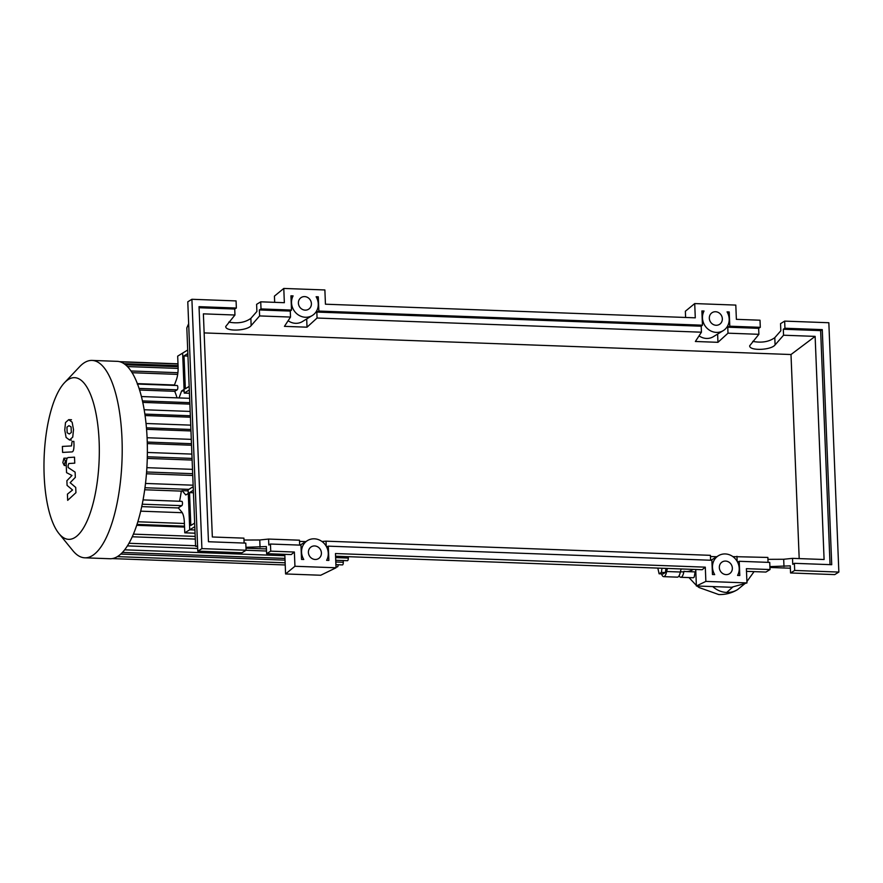 <?xml version="1.0" encoding="UTF-8"?>
<svg xmlns="http://www.w3.org/2000/svg" width="883" height="883" viewBox="0 0 883 883"><rect width="100%" height="100%" fill="white"/><g stroke="black" fill="none" stroke-linecap="round" stroke-linejoin="round"><path stroke-width="1.32" d="M189.172 386.401L185.342 388.752L184.017 355.915L187.847 353.553M187.958 356.059L184.017 355.915M189.315 389.966L184.238 393.078L182.638 353.112L187.715 349.999M189.448 393.266L184.238 393.078M665.959 568.387L665.363 572.537L663.078 573.95L659.104 573.795L657.835 568.089M661.985 568.233L661.389 572.394L659.104 573.795M665.363 572.537L661.389 572.394M667.515 568.442A10.938 3.72 -87.9 0 0 666.654 571.511A9.106 3.102 92.1 0 1 663.663 576.654A9.106 3.102 92.1 0 1 661.566 573.895M666.654 571.511L680.351 572.018A10.938 3.72 92.1 0 1 681.212 568.95M680.351 572.018A9.106 3.102 92.1 0 1 677.36 577.151L663.663 576.654M99.139 441.621A80.905 27.539 -87.9 0 0 64.459 382.769A80.905 27.539 -87.9 0 0 44.15 475.374A80.905 27.539 -87.9 0 0 58.907 533.498A80.905 27.539 -87.9 0 0 87.362 520.385A80.905 27.539 -87.9 0 0 99.139 441.621M58.907 533.498L72.881 550.672A98.764 33.609 -87.9 0 0 84.79 557.813A98.764 33.609 -87.9 0 0 121.986 438.52A98.764 33.609 -87.9 0 0 92.064 360.419A98.764 33.609 -87.9 0 0 79.658 366.666L64.459 382.769M84.79 557.813L109.956 558.74A98.764 33.609 -87.9 0 0 112.273 558.586A98.764 33.609 -87.9 0 0 117.472 556.566A98.764 33.609 -87.9 0 0 122.571 552.272A98.764 33.609 -87.9 0 0 127.582 545.595A98.764 33.609 -87.9 0 0 132.483 536.268A98.764 33.609 -87.9 0 0 137.251 523.63A98.764 33.609 -87.9 0 0 142.472 503.001A98.764 33.609 -87.9 0 0 145.176 486.18A98.764 33.609 -87.9 0 0 146.733 470.054A98.764 33.609 -87.9 0 0 147.351 454.491A98.764 33.609 -87.9 0 0 147.163 439.447A98.764 33.609 -87.9 0 0 146.17 424.878A98.764 33.609 -87.9 0 0 144.348 410.827A98.764 33.609 -87.9 0 0 141.611 397.328A98.764 33.609 -87.9 0 0 137.715 384.546A98.764 33.609 -87.9 0 0 131.125 371.18A98.764 33.609 -87.9 0 0 125.596 364.867A98.764 33.609 -87.9 0 0 120.198 361.853A98.764 33.609 -87.9 0 0 117.229 361.346L92.064 360.419M174.448 384.988L137.362 383.619M189.889 404.127L142.77 402.394M190.408 417.218L145.066 415.551M190.96 430.948L146.556 429.315M191.534 445.231L147.295 443.597M192.13 460.065L147.273 458.409M192.748 475.473L146.457 473.774M178.333 507.957L141.733 506.61M140.695 511.169L182.24 512.703M136.699 525.308L184.547 527.074M174.293 385.396L176.335 379.911A14.581 4.967 -87.9 0 0 178.101 366.6L177.682 356.147L182.638 353.112L184.094 389.436L181.622 390.959L184.161 391.059M177.053 397.858A89.647 30.508 -87.9 0 0 174.746 391.312L139.58 390.021M174.746 391.312L177.163 389.822A2.185 0.74 -87.9 0 0 177.825 387.471A2.185 0.74 -87.9 0 0 177.163 385.507A2.185 0.74 -87.9 0 0 176.997 385.551M179.558 501.257A89.647 30.508 -87.9 0 0 181.346 491.114L182.108 490.65L185.794 494.966L188.278 493.454L189.735 529.778L184.779 532.824L184.359 522.372A14.581 4.967 -87.9 0 0 181.633 511.82L178.245 507.846L181.821 505.661A2.185 0.74 -87.9 0 0 182.483 503.31A2.185 0.74 -87.9 0 0 181.81 501.334A2.185 0.74 -87.9 0 0 181.644 501.389M184.779 532.824L195.066 533.2M181.346 491.114L144.702 489.767M182.108 490.65L188.167 490.871M193.2 486.699L188.123 489.811L189.735 529.778L194.933 529.977L189.735 529.778L194.801 526.665M181.622 390.959L179.028 397.935M348.222 556.687L348.277 558.067A2.185 0.74 92.1 0 1 347.449 560.705L335.728 560.275M343.211 560.55L343.288 562.272A2.185 0.74 -87.9 0 1 342.461 564.91L335.904 564.667M335.993 566.831L337.383 566.886A2.185 0.74 -87.9 0 0 338.2 564.756M66.942 427.151L67.163 432.736L69.282 434.006L71.313 432.515L71.093 426.93L68.951 425.661L66.942 427.151M66.104 437.46L69.525 440.01L72.748 437.107L73.499 429.624L72.152 422.206L68.708 419.668L65.508 422.56L64.757 430.087L66.104 437.46M71.368 440.098L69.525 440.01M71.501 419.745L68.708 419.668M62.605 452.416L71.843 451.919C73.278 451.975 73.995 449.59 74.006 444.778L73.874 441.368L72.064 441.467L71.479 445.937L62.373 446.423L62.605 452.416M65.364 461.047L63.951 458.178L62.836 462.593L64.249 465.451L65.364 461.047M66.545 458.189L63.951 458.178M66.269 465.628L64.249 465.451M75.717 487.438L70.154 482.692L75.32 477.383L75.11 472.14L68.168 467.549L68.09 465.683L68.775 463.52L74.757 463.156L74.514 457.162L68.388 457.537C66.965 457.504 66.247 459.888 66.236 464.701L66.567 472.648L71.976 475.484L66.887 480.705L67.075 485.385L72.549 489.999L67.428 494.149L67.671 500.341L75.938 492.681L75.717 487.438M193.443 492.758L189.514 492.615L190.827 525.462L194.657 523.1M193.344 490.264L189.514 492.615M695.131 571.897L694.204 577.096L693.365 577.747L680.782 577.283A9.106 3.102 92.1 0 1 679.126 575.705M693.265 569.392A90.375 30.762 92.1 0 1 686.08 571.566A90.375 30.762 92.1 0 1 683.939 571.268A9.106 3.102 92.1 0 1 680.782 577.283M737.813 589.436A22.152 20.32 -121.5 0 1 737.746 589.48A22.152 20.32 -121.5 0 1 737.018 589.921A22.152 20.32 -121.5 0 1 726.698 592.449A22.152 20.32 -121.5 0 1 712.78 586.588M732.349 568.078A6.921 6.347 -121.5 0 1 729.468 573.74A6.921 6.347 -121.5 0 1 722.89 573.619A6.921 6.347 -121.5 0 1 719.336 567.603A6.921 6.347 -121.5 0 1 722.217 561.941A6.921 6.347 -121.5 0 1 728.784 562.052A6.921 6.347 -121.5 0 1 732.349 568.078M321.412 552.946A6.921 6.347 -121.5 0 1 318.531 558.608A6.921 6.347 -121.5 0 1 311.964 558.486A6.921 6.347 -121.5 0 1 308.399 552.471A6.921 6.347 -121.5 0 1 311.291 546.809A6.921 6.347 -121.5 0 1 317.858 546.919A6.921 6.347 -121.5 0 1 321.412 552.946M722.338 318.741A6.921 6.347 -121.5 0 1 719.446 324.403A6.921 6.347 -121.5 0 1 712.879 324.293A6.921 6.347 -121.5 0 1 709.325 318.266A6.921 6.347 -121.5 0 1 712.206 312.604A6.921 6.347 -121.5 0 1 718.773 312.714A6.921 6.347 -121.5 0 1 722.338 318.741M311.401 303.609A6.921 6.347 -121.5 0 1 308.52 309.271A6.921 6.347 -121.5 0 1 301.953 309.16A6.921 6.347 -121.5 0 1 298.388 303.134A6.921 6.347 -121.5 0 1 301.28 297.472A6.921 6.347 -121.5 0 1 307.847 297.582A6.921 6.347 -121.5 0 1 311.401 303.609M244.116 543.056L243.918 538.144L212.339 536.985L203.377 313.851L234.955 315.021L234.723 309.039L236.357 308.035L236.07 300.915L191.898 299.282L187.781 301.809L197.792 551.147L241.975 552.769L246.081 550.241L245.794 543.122L208.465 541.743L199.028 306.666L236.357 308.035M243.995 540.043L259.757 539.977L268.575 539.06L268.818 545.032L270.452 544.027L270.739 551.158L266.622 553.674L266.346 546.555L245.971 547.317M228.774 322.096C237.759 323.763 245.121 322.527 250.86 318.377L256.898 311.467L256.611 304.348L260.728 301.82L261.015 308.94L259.37 309.944L259.613 315.926L251.147 325.617C247.097 331.004 225.275 331.743 225.739 326.478L234.955 315.021M268.575 539.06L299.48 540.197L299.679 545.109M305.816 541.61L299.525 541.378M326.235 546.246L326.026 541.169L321.953 541.489M326.026 541.169L710.407 555.33L710.605 560.241M710.451 556.511L716.742 556.743M732.879 556.621L767.857 557.438L768.055 562.35M767.934 559.336L783.696 559.27L792.515 558.354L824.093 559.513L815.13 336.379L791.002 354.524L204.15 332.913M266.622 553.674L291.247 554.579L294.37 552.03L294.944 566.268L336.037 567.78L335.463 553.542L705.296 567.162L705.87 581.4L746.963 582.923L746.389 568.674L770.02 569.546L769.733 562.416L739.226 561.29L739.799 575.517L737.57 575.429A14.216 13.035 58.5 0 0 734.866 558.332A14.216 13.035 58.5 0 0 718.409 555.727A14.216 13.035 58.5 0 0 714.689 574.59L712.46 574.502L711.886 560.286L328.299 546.158L328.873 560.407L326.622 560.33A14.216 13.035 58.5 0 0 323.94 543.211A14.216 13.035 58.5 0 0 307.472 540.595A14.216 13.035 58.5 0 0 303.774 559.48L301.533 559.403L300.96 545.153L270.452 544.027M270.739 551.158L294.37 552.03M191.898 299.282L201.909 548.619L246.081 550.241M201.909 548.619L197.792 551.147M752.713 341.39C761.698 343.057 769.06 341.82 774.788 337.67L780.837 330.761L780.55 323.642L784.656 321.114L784.943 328.233L783.309 329.238L783.552 335.22L815.13 336.379M783.552 335.22L775.086 344.911C771.025 350.297 749.214 351.037 749.678 345.772L758.894 334.315L758.652 328.333L760.296 327.328L760.009 320.209L736.378 319.337L735.804 305.088L694.711 303.575L695.285 317.825L325.441 304.205L324.878 289.955L283.785 288.443L284.348 302.692L260.728 301.82M259.613 315.926L290.518 317.063L284.447 326.357L307.019 327.185L317.063 318.035L701.444 332.196L695.374 341.489L717.956 342.317L728 333.178L758.894 334.315M261.015 308.94L291.511 310.065L290.275 311.081L290.518 317.063M290.275 311.081L259.37 309.944M234.723 309.039L199.072 307.726M291.511 310.065L290.937 295.816L293.101 295.893A14.216 13.035 58.5 0 0 295.926 312.924A14.216 13.035 58.5 0 0 312.328 315.485A14.216 13.035 58.5 0 0 316.125 296.743L318.288 296.82L318.862 311.07L702.449 325.198L701.875 310.948L704.038 311.026A14.216 13.035 58.5 0 0 706.853 328.057A14.216 13.035 58.5 0 0 723.265 330.617A14.216 13.035 58.5 0 0 727.051 311.876L729.215 311.964L729.788 326.202L760.296 327.328M746.499 571.345L765.903 572.063L770.02 569.546M792.515 558.354L792.757 564.325L794.391 563.321L794.678 570.451L790.561 572.968L790.274 565.848L769.899 566.61M794.678 570.451L838.85 572.074L828.839 322.736L784.656 321.114M758.652 328.333L727.758 327.196L729.788 326.202M784.943 328.233L822.272 329.613L820.638 330.617L783.309 329.238M790.561 572.968L834.733 574.601L838.85 572.074M822.272 329.613L831.72 564.701L794.391 563.321M736.963 556.301L737.162 561.378M728 333.178L727.758 327.196M820.638 330.617L830.042 564.634M799.192 558.597L791.002 354.524M288.123 320.728A14.216 13.035 58.5 0 0 302.472 321.533L312.328 315.485M306.688 318.951L307.019 327.185M317.063 318.035L316.831 312.063L318.862 311.07M702.449 325.198L701.201 326.213L701.444 332.196M701.201 326.213L316.831 312.063M699.049 335.86A14.216 13.035 58.5 0 0 713.398 336.666L723.265 330.617M717.625 334.083L717.956 342.317M328.299 546.158L326.633 546.974M290.993 297.196L293.101 295.893M318.288 296.82L316.611 297.637M701.93 312.328L704.038 311.026M729.215 311.964L727.548 312.77M739.226 561.29L737.559 562.107M283.785 288.443L274.425 296.125L274.679 302.328M694.711 303.575L685.363 311.257L685.605 317.461M336.037 567.78L320.717 575.241L285.584 573.95L294.944 566.268M284.801 554.347L285.584 573.95M197.582 545.86L195.596 546.323L197.604 546.389M246.004 548.177L266.434 548.928M769.932 567.471L790.373 568.222M335.573 556.213L702.184 569.723L705.296 567.162M705.87 581.4L696.389 585.981L731.521 587.272L746.963 582.923M695.727 569.48L696.389 585.981M188.664 323.664L186.821 327.913L195.596 546.323M139.072 388.421L177.163 389.822M142.24 504.204L181.821 505.661M144.978 487.747L188.863 489.37M146.435 427.825L190.905 429.469M144.856 414.094L190.353 415.761M142.45 400.904L189.823 402.659M147.251 442.063L191.468 443.696M124.646 549.822L284.856 555.727M335.628 557.592L348.277 558.067M137.825 521.776L184.404 523.487M128.962 543.277L195.573 545.738M133.399 534.138L195.198 536.411M120.761 554.071L285.032 560.12M335.805 561.996L343.288 562.272M132.108 372.714L177.682 374.392M124.017 363.686L178.068 365.672M127.439 366.566L178.134 368.432M147.318 456.776L192.064 458.42M146.589 471.986L192.682 473.685M733.011 586.853L726.698 592.449M260.043 547.217L259.757 539.977M251.147 325.617L250.86 318.377M783.983 566.511L783.696 559.27M775.086 344.911L774.788 337.67M680.396 571.798L683.817 571.919M177.163 385.507L137.262 384.039M143.068 499.91L181.81 501.334M190.728 425.142L146.026 423.487M190.176 411.434L144.172 409.745M189.646 398.321L141.412 396.544M147.086 437.736L191.302 439.37M284.966 558.398L122.439 552.416M184.514 526.169L136.997 524.414M266.523 551.014L246.048 550.264M197.693 548.486L127.395 545.893M195.309 539.094L132.251 536.776M117.384 556.621L285.143 562.802M112.251 558.597L285.231 564.965M119.503 361.666L177.991 363.818M130.982 370.97L177.902 372.703M120.165 361.842L178.002 363.973M125.507 364.789L178.112 366.721M147.373 452.46L191.887 454.094M146.876 467.67L192.505 469.359M145.507 483.442L193.145 485.197M349.105 556.72L348.233 557.096M695.826 571.919L686.08 571.566M754.071 571.632L746.908 581.544M745.142 583.431L737.746 589.48M737.018 589.921C731.565 593.144 725.484 594.689 718.762 594.557L699.049 587.526L697.062 586.003M688.983 577.581L696.367 585.429M300.099 545.12L307.472 540.595M711.025 560.252L718.409 555.727"/></g></svg>
